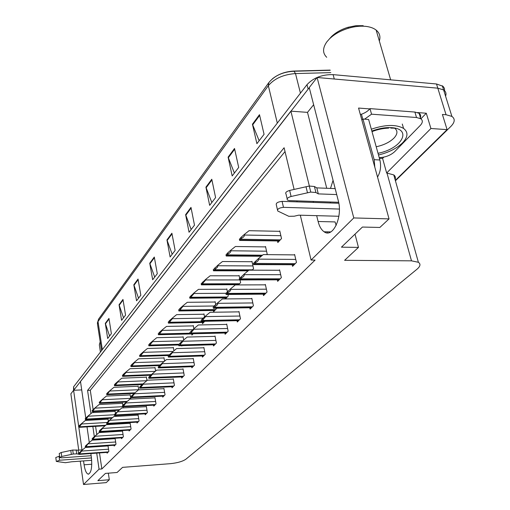 <?xml version="1.0" encoding="UTF-8"?>
<svg xmlns="http://www.w3.org/2000/svg" width="510" height="510" viewBox="0 0 510 510"><rect width="100%" height="100%" fill="white"/><g stroke="black" fill="none" stroke-linecap="round" stroke-linejoin="round"><path stroke-width="0.76" d="M83.544 460.906L84.093 464.788C84.991 470.481 86.388 473.605 88.268 474.16C91.264 472.91 92.304 467.268 91.379 457.215L90.85 453.543M383.845 157.112L382.589 158.412L379.395 158.24M417.613 112.57L426.296 113.233L420.884 118.83M96.721 453.129L99.061 469.174L83.519 484.5L106.22 482.619L109.312 479.738L97.863 480.675L105.436 473.407L117.083 472.489L122.585 467.358L170.276 463.679C177.34 462.952 182.523 461.473 185.825 459.261L417.046 269.172C420.393 266.296 420.839 263.995 418.391 262.274L411.493 260.839L344.607 260.317L358.46 247.401L341.439 247.165L362.419 227.052L379.854 227.454L389.034 218.892L358.555 108.056L369.756 108.917M395.326 180.419L447.091 129.629L430.912 128.501L386.656 172.992L382.589 158.412M430.912 128.501L426.296 113.233M395.11 179.66C395.83 177.748 395.39 176.167 393.777 174.917L386.656 172.992M447.091 129.629L442.406 114.463L446.059 114.744L451.898 116.395C455.258 118.875 454.939 122.19 450.942 126.346L395.428 180.782M83.519 484.5L80.261 461.148M78.725 450.12L70.871 393.796L73.612 390.277L78.687 426.373M389.034 218.892L353.781 217.942L317.099 77.495L437.816 88.173L443.623 89.932C445.855 91.488 446.499 93.566 445.574 96.16M316.672 215.653L318.112 221.499C319.381 226.478 321.383 229.902 324.118 231.776C332.82 238.552 342.943 216.909 338.251 200.564L309.238 87.586L317.099 77.495M85.763 418.136L80.491 381.442L290.891 111.161L309.36 186.023M313.159 201.424L313.401 202.419M89.275 442.572L87.012 426.857M86.088 420.418L85.973 419.615M105.098 425.773L78.82 427.348L81.995 449.897M294.111 189.427L284.102 147.747L87.573 390.411L90.952 413.578M91.787 419.284L91.902 420.087M92.839 426.507L94.325 436.681M94.745 439.582L94.809 439.99M353.781 217.942L311.081 260.055L300.307 215.207M297.101 201.877L296.865 200.876M290.891 111.161L307.505 112.366L313.644 104.722M81.708 389.914L73.612 390.277M358.46 247.401L355.017 234.154M109.312 479.738L108.337 473.178M99.495 452.931L101.847 468.958L315.072 260.087L311.081 260.055M101.847 468.958L99.061 469.174M285.02 151.572L90.295 390.284L93.132 409.594M93.426 411.589L93.566 412.564M94.528 419.131L94.65 419.928M95.587 426.341L96.792 434.539M97.506 439.403L97.569 439.811M90.295 390.284L87.573 390.411M181.534 376.941L181.726 377.993L184.244 375.456L183.026 368.794L182.695 369.138M191.652 366.69L191.856 367.786L194.488 365.134L193.22 358.351L192.882 358.702M202.228 355.98L202.444 357.115L205.198 354.342L203.873 347.438L203.528 347.794M213.295 344.766L213.531 345.952L216.412 343.051L215.022 336.014L214.672 336.377M237.042 320.694L237.309 321.995L240.478 318.801L238.96 311.489L238.584 311.865M224.884 333.017L225.139 334.26L228.155 331.213L226.708 324.041L226.344 324.411M277.325 279.831L277.663 281.341L281.354 277.625L279.588 269.854L279.193 270.262M263.211 294.149L263.523 295.583L267.03 292.058L265.353 284.446L264.964 284.841M249.798 307.753L250.091 309.117L253.419 305.764L251.825 298.305L251.443 298.694M171.844 386.752L172.023 387.766L174.439 385.337L173.273 378.79L172.947 379.128M162.562 396.155L162.728 397.131L165.042 394.797L163.92 388.371L163.602 388.697M153.65 405.176L153.81 406.113L156.028 403.882L154.951 397.564L154.645 397.883M145.101 413.833L145.248 414.738L147.377 412.59L146.344 406.381L146.038 406.693M136.878 422.152L137.024 423.026L139.071 420.967L138.076 414.859L137.776 415.165M128.979 430.153L129.113 431.001L131.083 429.012L130.12 423.007L129.827 423.306M121.374 437.848L121.501 438.67L123.394 436.758L122.47 430.848L122.183 431.141M114.049 445.262L114.17 446.052L115.993 444.21L115.101 438.396L114.82 438.689M106.985 452.402L107.1 453.173L108.859 451.395L107.999 445.67L107.725 445.957M292.192 264.728L292.568 266.328L296.463 262.408L294.601 254.471L294.187 254.892M238.489 284.924L240.605 282.648L239.987 279.722M239.687 278.32L239.082 275.432L238.731 275.808M252.182 270.173L253.559 268.693L251.959 261.33L251.602 261.719M266.622 254.617L267.183 254.012L265.506 246.508L265.136 246.91M225.496 298.924L228.263 295.94L227.951 294.397M227.396 291.695L226.81 288.858L226.472 289.227M224.974 297.885L225.184 298.93M213.371 310.462L213.62 311.718L216.508 308.607L216.418 308.18M215.704 304.597L215.118 301.659L214.786 302.022M204.548 316.927L203.955 313.873L203.63 314.23M202.298 322.467L202.527 323.665L204.739 321.287M226.58 332.807L189.777 333.871L189.58 332.82L193.883 328.701L193.29 325.546L192.971 325.896M191.709 333.935L191.926 335.089L193.162 333.757M183.696 339.998L183.09 336.708L182.778 337.053M181.719 345.659L181.783 346.009L182.127 345.646M173.935 350.797L173.323 347.399L173.017 347.731M164.583 361.137L163.965 357.644L163.665 357.969M155.607 371.05L154.989 367.468L154.696 367.786M146.988 380.556L146.376 376.896L146.089 377.209M138.739 389.838L138.095 385.955L137.815 386.261M130.847 399.056L130.139 394.67L129.865 394.969M123.248 407.904L123.069 406.782M122.853 405.399L122.483 403.053L122.209 403.346M115.923 416.389L115.783 415.471M115.464 413.444L115.107 411.124L114.846 411.411M108.859 424.549L108.751 423.816M108.369 421.298L107.999 418.895L107.744 419.182M277.465 240.943L277.829 242.543L281.526 238.559L279.76 230.902L279.384 231.31M307.505 112.366L326.738 188.273M330.219 201.998L330.467 202.986M330.518 202.986L330.333 201.998M330.505 188.426L333.055 180.342M336.166 225.388L335.044 221.92L318.112 221.499M73.536 390.373L73.593 386.816L307.001 84.66C313.44 77.775 322.141 74.428 333.1 74.632L334.279 79.012L437.816 88.173L443.623 89.932L451.898 116.395M73.701 390.271L309.27 87.707M272.346 78.878C278.231 74.129 285.396 71.521 293.843 71.056L330.136 70.099M333.1 74.632L436.509 83.978L443.037 86.311L444.427 88.319L444.618 90.748M211.777 179.246L215.596 197.593L209.655 205.351L205.925 187.164L211.777 179.246M234.517 148.467L238.693 167.439L232.184 175.944L228.11 157.144L234.517 148.467M259.488 114.673L264.065 134.315L256.9 143.667L252.437 124.217L259.488 114.673M154.3 257.04L157.297 273.711L152.675 279.741L149.742 263.211L154.3 257.04M138.044 279.04L140.824 295.22L136.546 300.798L133.824 284.758L138.044 279.04M122.974 299.44L125.556 315.142L121.59 320.331L119.053 304.75L122.974 299.44M108.961 318.406L111.378 333.661L107.68 338.487L105.315 323.346L108.961 318.406M190.982 207.391L194.495 225.146L189.044 232.254L185.621 214.653L190.982 207.391M171.895 233.229L175.128 250.429L170.117 256.97L166.955 239.917L171.895 233.229M172.189 254.267L166.955 239.917M191.161 229.5L185.621 214.653M109.573 336.014L105.315 323.346M123.522 317.8L119.053 304.75M138.522 298.216L133.824 284.758M154.696 277.102L149.742 263.211M259.15 140.734L252.437 124.217M234.383 173.062L228.11 157.144M211.816 202.527L205.925 187.164M239.623 240.433L239.381 239.305L241.179 237.207L244.296 234.472L244.417 235.027C244.545 236.2 243.55 237.303 241.421 238.336L239.623 240.433L279.289 240.969M279.856 231.323L249.052 230.698L244.296 234.472M241.179 237.207L241.421 238.336M253.623 264.607L253.368 263.44L258.462 258.551L258.583 259.125C258.723 260.342 257.703 261.483 255.523 262.548L253.623 264.607L294.142 264.741M294.703 254.898L263.281 254.586L258.462 258.551M255.268 261.375L255.523 262.548M226.204 256.014L225.975 254.911L227.683 252.922L230.73 250.244L230.839 250.786C230.96 251.934 229.991 253.017 227.919 254.025L226.204 256.014L261.248 256.256M265.595 246.91L235.41 246.508L230.73 250.244M227.683 252.922L227.919 254.025M213.473 270.797L213.256 269.72L217.846 265.213L217.54 267.138L213.473 270.797L248.096 270.835M252.048 261.726L222.462 261.522L217.846 265.213M214.876 267.827L215.099 268.917M201.373 284.854L201.163 283.796L205.613 279.442L205.715 279.964L201.373 284.854L238.712 284.688M239.158 275.808L210.152 275.782L205.613 279.442M202.706 281.998L202.916 283.063M239.49 279.945L239.247 278.804L244.162 274.087L244.277 274.648C244.411 275.84 243.417 276.955 241.287 277.988L239.49 279.945L279.168 279.824M279.684 270.268L248.912 270.166L244.162 274.087M241.045 276.847L241.287 277.988M226.089 294.48L225.86 293.358L230.609 288.813L230.724 289.361C230.845 290.528 229.87 291.612 227.798 292.625L226.089 294.48L264.964 294.136M265.442 284.841L235.288 284.931L230.609 288.813M227.568 291.503L227.798 292.625M214.774 305.42L217.744 302.787L217.815 303.998L216.999 305.222L214.997 306.516L213.894 308.021L213.371 308.276L213.154 307.179L214.774 305.42L214.997 306.516M251.908 298.688L222.354 298.956L217.744 302.787M251.468 307.734L213.454 308.276M202.617 318.642L205.517 316.066L205.619 316.595L201.781 321.153L201.284 321.389L201.074 320.318L202.617 318.642L202.827 319.719M239.037 311.859L210.056 312.279L205.517 316.066M91.475 457.923L59.574 460.23L59.058 456.291L59.606 456.252M78.668 454.123L78.087 450.164L82.563 449.858M59.753 457.4L59.243 453.537L61.181 452.497L72.72 450.037L78.087 450.164M78.642 454.123L76.717 453.855L76.168 449.884M72.72 450.037L73.268 454.015L61.71 456.469L59.772 457.502L61.704 457.827L91.162 455.723M73.268 454.015L76.717 453.855M70.794 450.438L71.336 454.416M59.574 460.23L56.31 461.429L65.382 462.71L71.585 461.786L91.704 460.313M59.058 456.291L55.794 457.502L56.298 461.333M339.354 209.055L283.483 207.34L282.087 201.373L338.818 203.26M419.985 118.314C421.164 116.216 420.871 114.533 419.105 113.277L414.891 112.053L416.517 117.51L420.737 118.722C422.975 120.405 422.828 122.629 420.291 125.396L394.561 151.77C390.603 155.327 385.496 157.297 379.242 157.686M414.891 112.053L369.992 108.617C368.163 110.938 365.307 112.825 361.443 114.266L362.808 119.232M369.992 108.617L371.548 114.183L364.593 119.161M416.517 117.51L371.548 114.183M361.443 114.266L360.238 114.176M377.527 177.04C380.511 171.991 381.295 166.305 379.88 159.987L368.622 119.455L362.973 119.047L361.864 120.099M374.818 167.21L374.174 159.681L362.973 119.047M361.941 120.041L362.272 119.761M336.708 194.571L318.31 193.889L316.812 187.878L335.178 188.611M287.155 198.785L286.04 194.068C285.065 192.691 286.269 191.48 289.654 190.434L309.277 186.035L314.415 186.507L316.812 187.878M318.31 193.889L315.913 192.531L314.415 186.507M309.277 186.035L310.762 192.079L291.095 196.484C287.704 197.529 286.492 198.728 287.462 200.086L289.431 200.621L338.64 202.279M310.762 192.079L315.913 192.531M306.006 186.743L307.492 192.786M283.483 207.34C278.989 207.863 277.077 209.087 277.746 211.012L288.8 216.304L294.238 216.208L298.72 215.163L338.869 216.266M282.087 201.373C277.599 201.89 275.693 203.12 276.369 205.065L277.465 209.801M100.183 341.751L99.335 344.938L100.425 352.078M371.835 131.038C379.077 128.412 385.566 127.29 391.304 127.653L391.546 127.672C412.437 128.788 402.313 148.563 378.025 153.306M371.331 129.202C385.273 124.51 396.021 124.249 403.563 128.418C408.357 132.141 408.057 136.916 402.67 142.749C396.831 148.397 388.773 152.477 378.49 154.983M363.184 25.685L355.846 25.71L347.992 27.304C341.279 29.376 335.809 32.442 331.576 36.49L329.377 38.964M379.332 41.017C380.702 36.624 379.638 32.978 376.144 30.084C373.639 28.126 370.222 26.896 365.899 26.38C360.468 25.806 354.641 26.424 348.413 28.248C340.686 30.632 334.394 34.157 329.536 38.805L326.91 41.769C322.53 47.972 322.467 53.142 326.712 57.286M189.854 298.229L189.656 297.19L193.966 292.976L194.061 293.492L189.854 298.229L226.472 297.872M226.886 289.227L198.441 289.361L193.966 292.976M191.123 295.481L191.326 296.52M180.094 308.327L182.867 305.873L182.962 306.376L179.335 310.737L178.882 310.972L178.691 309.952L180.094 308.327L180.279 309.347M215.188 302.016L187.278 302.302L182.867 305.873M214.806 310.443L178.953 310.972M169.569 320.573L172.284 318.176L172.38 318.667L168.842 322.913L168.415 323.13L168.23 322.129L169.569 320.573L169.747 321.58M204.025 314.224L176.632 314.644L172.284 318.176M203.668 322.441L168.523 323.123M226.778 324.405L198.358 324.966L193.883 328.701L193.985 329.224L190.255 333.655M191.052 331.226L191.25 332.278M180.03 343.211L182.803 340.744L182.899 341.254L179.271 345.563L178.819 345.767L178.627 344.734L180.03 343.211L180.215 344.25M215.092 336.364L187.208 337.053L182.803 340.744M169.518 354.641L172.233 352.231L172.323 352.729L168.791 356.923L168.357 357.108L168.179 356.095L169.518 354.641L169.696 355.661M203.936 347.782L176.568 348.585L172.233 352.231M159.522 332.271L162.18 329.919L162.269 330.403L158.827 334.534L158.419 334.738L158.247 333.757L159.522 332.271L159.694 333.259M193.354 325.884L166.464 326.425L162.18 329.919M193.029 333.903L158.553 334.726M149.914 343.447L152.528 341.145L152.605 341.623L149.258 345.646L148.863 345.837L148.697 344.875L149.914 343.447L150.087 344.416M183.147 337.04L156.742 337.697L152.528 341.145M178.672 344.983L149.022 345.818M140.728 354.144L143.284 351.887L143.361 352.353L140.097 356.28L139.721 356.458L139.561 355.508L140.728 354.144L140.887 355.1M173.381 347.724L147.441 348.477L143.284 351.887M131.931 364.389L134.436 362.17L134.512 362.629L131.325 366.46L130.962 366.626L130.809 365.695L131.931 364.389L132.084 365.326M164.022 357.956L138.529 358.804L134.436 362.17M123.496 374.206L125.951 372.032L126.027 372.485L122.916 376.221L122.566 376.374L122.419 375.462L123.496 374.206L123.643 375.124M155.04 367.774L129.986 368.704L125.951 372.032M131.127 366.607L159.458 365.581L162.135 363.197L162.225 363.687L158.788 367.767L158.374 367.946L158.202 366.951L159.477 365.562L159.649 366.556M193.284 358.689L166.413 359.595L162.135 363.197M149.883 375.997L152.49 373.677L152.573 374.161L149.22 378.139L148.831 378.299L148.665 377.323L149.883 375.997L150.048 376.979M183.09 369.119L156.697 370.126L152.49 373.677M140.703 385.981L143.259 383.711L143.335 384.183L140.071 388.065L139.695 388.212L139.536 387.249L140.703 385.981L140.862 386.943M173.33 379.108L147.409 380.199L143.259 383.711M131.911 395.543L134.417 393.312L134.493 393.777L131.306 397.564L130.942 397.704L130.789 396.761L131.911 395.543L132.064 396.487M163.978 388.684L138.503 389.85L134.417 393.312M123.484 404.71L125.938 402.524L126.015 402.976L122.904 406.674L122.553 406.801L122.413 405.877L123.484 404.71L123.63 405.635M155.008 397.864L129.967 399.1L125.938 402.524M115.407 383.628L117.816 381.493L117.886 381.939L114.846 385.585L114.514 385.732L114.374 384.827L115.407 383.628L115.547 384.534M146.427 377.196L121.794 378.203L117.816 381.493M107.635 392.675L110.001 390.577L107.1 394.581L106.781 394.714L106.641 393.828L107.635 392.675L107.769 393.561M138.146 386.248L113.921 387.326L110.001 390.577M100.164 401.364L102.491 399.304L99.654 403.225L99.214 402.473L100.164 401.364L100.298 402.237M130.184 394.957L106.354 396.091L102.491 399.304M92.986 409.728L95.268 407.7L92.489 411.538L92.068 410.792L92.986 409.728L93.113 410.582M122.527 403.327L99.08 404.526L95.268 407.7M86.075 417.773L88.313 415.784L88.377 416.198L85.597 419.539L85.189 418.799L86.075 417.773L86.196 418.614M115.152 411.392L92.074 412.641L88.313 415.784M79.42 425.518L81.619 423.568L81.676 423.976L78.961 427.246L78.565 426.507L79.42 425.518L79.534 426.354M108.043 419.163L85.329 420.463L81.619 423.568M115.4 413.502L117.81 411.36L114.839 415.42L114.508 415.535L114.367 414.624L115.4 413.502L115.54 414.413M146.395 406.674L121.782 407.981L117.81 411.36M107.635 421.948L110.001 419.838L107.1 423.81L106.781 423.918L106.641 423.026L107.635 421.948L107.769 422.847M138.121 415.146L113.915 416.504L110.001 419.838M100.17 430.064L102.491 427.992L102.561 428.425L99.66 431.881L99.348 431.976L99.22 431.097L100.17 430.064L100.304 430.944M130.165 423.287L106.354 424.702L102.491 427.992M92.998 437.867L95.274 435.833L95.338 436.26L92.501 439.639L92.08 438.861L92.998 437.867L93.12 438.734M122.515 431.122L99.087 432.582L95.274 435.833M86.088 445.377L88.332 443.381L85.616 447.111L85.208 446.339L86.088 445.377L86.209 446.231M115.145 438.664L92.087 440.168L88.332 443.381M79.439 452.612L81.638 450.649L81.696 451.063L78.98 454.302L78.591 453.537L79.439 452.612L79.554 453.454M108.043 445.931L85.348 447.474L81.638 450.649M91.787 464.215L84.093 464.788M446.059 114.744L436.509 83.978M411.493 260.839L386.962 173.005M102.325 349.63L98.009 321.555L98.57 319.132L268.827 82.614L268.337 85.693L98.009 321.555L97.512 324.284L101.547 350.631M293.843 71.056L295.5 73.574C283.439 74.479 274.38 78.514 268.337 85.693L277.306 123.101M330.811 72.618L295.5 73.574L300.441 93.151M73.593 386.816L74.007 389.761M307.001 84.66L308.116 89.033M172.017 233.886L167.114 240.503M154.415 257.671L149.895 263.778M138.153 279.659L133.971 285.313M123.069 300.039L119.187 305.286M109.057 318.986L105.442 323.869M191.116 208.067L185.793 215.265M211.924 179.941L206.11 187.795M234.676 149.188L228.308 157.794M259.66 115.419L252.654 124.893M280.863 235.69L244.417 235.027M280.322 239.859L240.949 239.215M279.525 240.714L240.204 240.083M327.509 231.846L327.139 232.834M295.762 259.424L258.583 259.125M295.201 263.67L255.025 263.421M294.372 264.512L254.235 264.276M266.551 251.201L230.839 250.786M262.529 255.204L227.466 254.866M261.547 256.014L226.759 255.688M252.96 265.927L217.955 265.748M252.488 269.847L214.672 269.72M248.376 270.606L213.996 270.498M239.483 279.933L205.715 279.964M239.592 283.738L202.508 283.834M238.909 284.472L201.871 284.58M280.691 274.699L244.277 274.648M280.175 278.811L240.816 278.83M279.384 279.608L240.07 279.639M266.398 289.189L230.724 289.361M265.92 293.173L227.352 293.428M265.168 293.932L226.644 294.2M252.82 302.946L217.853 303.322M252.373 306.816L214.57 307.288M251.659 307.536L213.894 308.021M239.904 316.034L205.619 316.595M239.496 319.795L202.425 320.458M238.814 320.478L201.781 321.153M61.181 452.497L61.71 456.469M379.88 159.987L374.174 159.681M289.654 190.434L291.095 196.484M390.794 128.106L394.651 128.182C397.87 130.732 397.672 134.002 394.064 137.993C389.774 142.188 383.82 145.114 376.208 146.765M225.936 293.282L194.061 293.492M227.313 296.967L190.938 297.266M226.663 297.668L190.326 297.974M214.238 306.006L182.962 306.376M215.602 309.583L179.915 310.061M214.984 310.246L179.335 310.737M203.178 318.144L172.38 318.667M204.427 321.619L169.403 322.263M203.834 322.256L168.842 322.913M227.607 328.497L193.985 329.224M227.23 332.15L190.861 332.992M215.883 340.38L182.899 341.254M215.532 343.931L179.851 344.932M214.914 344.556L179.271 345.563M204.695 351.721L172.323 352.729M204.37 355.183L169.345 356.318M203.777 355.776L168.791 356.923M192.716 329.74L162.269 330.403M189.656 333.215L159.362 333.916M189.765 333.814L158.827 334.534M182.708 340.833L152.605 341.623M179.074 344.25L149.761 345.06M178.647 344.83L149.258 345.646M173.17 351.441L143.361 352.353M169.377 354.794L140.582 355.712M168.861 355.355L140.097 356.28M164.022 361.609L134.512 362.629M160.223 364.899L131.79 365.919M159.617 365.44L131.325 366.46M155.238 371.356L126.027 372.485M151.47 374.582L123.363 375.704M150.89 375.105L122.916 376.221M194.004 362.559L162.225 363.687M193.704 365.925L159.318 367.194M193.137 366.492L158.788 367.767M183.785 372.925L152.573 374.161M183.498 376.208L149.73 377.591M182.962 376.75L149.22 378.139M173.993 382.844L143.335 384.183M173.731 386.044L140.556 387.536M173.215 386.567L140.071 388.065M164.615 392.349L134.493 393.777M164.373 395.473L131.771 397.06M163.876 395.977L131.306 397.564M155.62 401.472L126.015 402.976M155.397 404.519L123.35 406.196M154.919 404.997L122.904 406.674M146.797 380.715L117.886 381.939M143.061 383.883L115.273 385.088M142.5 384.381L114.846 385.585M138.714 389.704L110.064 391.011M135.01 392.808L107.508 394.103M134.442 393.293L107.1 394.581M130.732 398.348L102.555 399.738M127.27 401.395L100.049 402.766M126.722 401.854L99.654 403.225M122.54 406.7L95.332 408.127M119.812 409.651L92.871 411.092M119.289 410.097L92.489 411.538M114.387 414.757L88.377 416.198M112.627 417.601L85.967 419.112M112.123 418.034L85.597 419.539M107.138 422.484L81.676 423.976M105.698 425.264L79.311 426.832M105.213 425.678L78.961 427.246M146.982 410.225L117.874 411.806M146.778 413.202L115.273 414.955M146.319 413.661L114.839 415.42M138.688 418.633L110.064 420.285M138.497 421.54L107.508 423.364M138.057 421.987L107.1 423.81M130.713 426.717L102.561 428.425M130.534 429.567L100.056 431.454M130.114 429.987L99.66 431.881M123.044 434.494L95.338 436.26M122.872 437.28L92.884 439.225M122.47 437.688L92.501 439.639M115.655 441.985L88.389 443.802M115.496 444.714L85.98 446.709M115.107 445.109L85.616 447.111M108.534 449.202L81.696 451.063M108.388 451.873L79.33 453.919M108.012 452.255L78.98 454.302M88.714 474.121L88.268 474.16M418.391 262.274L393.777 174.917M330.792 231.916L324.118 231.776M268.827 82.614C274.648 75.537 283.146 71.751 294.315 71.241L330.193 70.297M97.334 323.251L98.57 319.132M442.317 85.75L443.623 89.932M329.237 232.592L329.301 231.884M329.983 231.897L330.078 232.279M238.629 320.662L201.699 321.338M420.737 118.722L419.105 113.277M372 131.625C377.4 129.495 382.953 128.335 388.652 128.125M402.288 124.045L403.563 128.418M331.576 36.49L329.536 38.805M347.992 27.304L348.413 28.248M390.654 79.834L376.144 30.084M226.408 332.979L190.115 333.827M214.748 344.722L179.087 345.729M203.624 355.929L168.574 357.083M168.721 355.508L139.893 356.433M150.73 375.239L122.731 376.361M192.99 366.645L158.578 367.92M182.822 376.89L149.022 378.286M173.088 386.695L139.88 388.199M163.755 396.098L131.127 397.692M154.804 405.118L122.731 406.795M142.354 384.508L114.667 385.719M134.302 393.414L106.928 394.708M126.588 401.976L99.495 403.346M119.161 410.206L92.335 411.647M112.002 418.136L85.45 419.647M146.211 413.769L114.68 415.535M137.955 422.089L106.941 423.918M130.012 430.089L99.507 431.983M122.374 437.784L92.361 439.735M115.018 445.198L85.476 447.2M107.929 452.338L78.852 454.391"/></g></svg>
